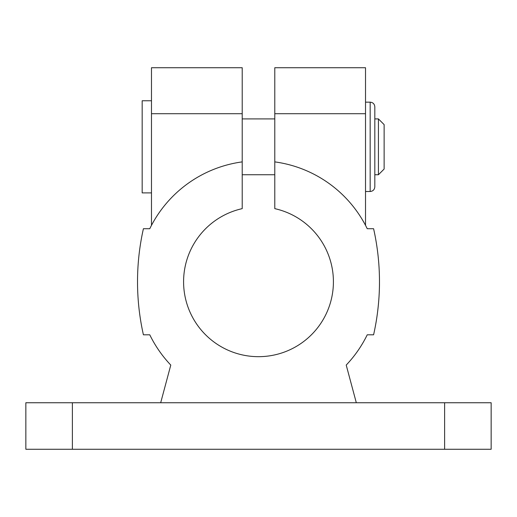 <?xml version="1.0" encoding="UTF-8"?>
<svg xmlns="http://www.w3.org/2000/svg" width="517" height="517" viewBox="0 0 517 517"><rect width="100%" height="100%" fill="white"/><g stroke="black" fill="none" stroke-linecap="round" stroke-linejoin="round"><path stroke-width="0.78" d="M379.478 281.765C379.594 304.196 375.723 324.185 375.827 323.642M356.31 402.743L346.216 365.08A120.978 120.978 0 0 0 367.232 334.809L373.591 334.809A241.956 241.956 0 0 0 373.591 228.721L367.232 228.721A120.978 120.978 0 0 0 274.786 161.886L274.786 208.642A74.913 74.913 0 0 1 320.469 323.855A74.913 74.913 0 0 1 196.531 323.855A74.913 74.913 0 0 1 242.215 208.642L242.215 67.727L151.481 67.727L151.481 225.347M242.215 161.886A120.978 120.978 0 0 0 149.768 228.721L143.409 228.721A241.956 241.956 0 0 0 143.409 334.809L149.768 334.809A120.978 120.978 0 0 0 170.784 365.08L160.69 402.743M274.786 161.886L274.786 67.727L365.519 67.727L365.519 225.347M444.62 402.743L25.85 402.743L25.85 449.273L491.15 449.273L491.15 402.743L444.62 402.743L444.62 449.273M374.819 146.828L374.819 106.812C374.541 103.988 372.99 102.437 370.166 102.159L370.166 191.497C372.99 191.219 374.541 189.668 374.819 186.844L374.819 146.828M378.425 174.746L378.425 118.91L384.131 124.616L384.131 169.04L378.425 174.746L374.819 174.746M151.481 100.763L142.175 100.763L142.175 192.893L151.481 192.893M242.215 113.708L151.481 113.708M365.519 113.708L274.786 113.708M72.38 402.743L72.38 449.273M274.786 118.91L242.215 118.91M274.786 174.746L242.215 174.746M378.425 118.91L374.819 118.91M365.519 191.497L370.166 191.497M365.519 102.159L370.166 102.159"/></g></svg>
